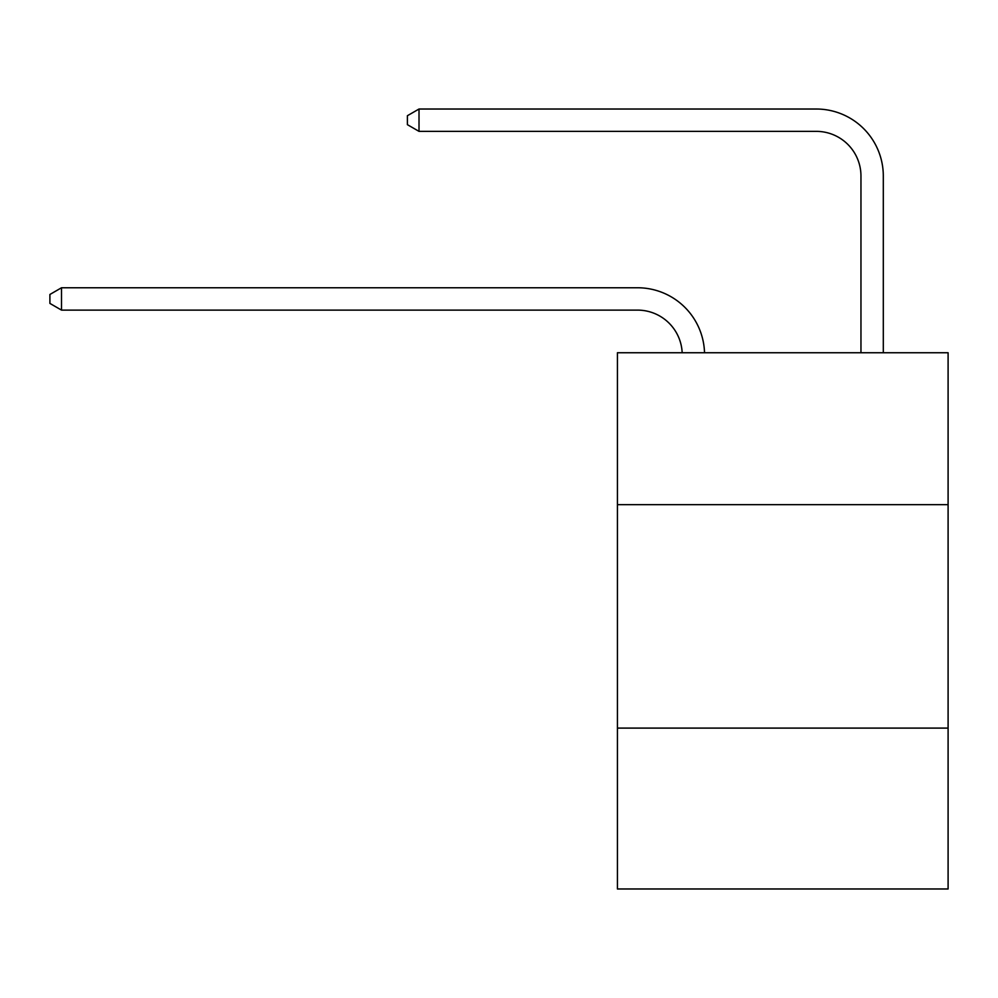 <?xml version="1.0" encoding="UTF-8"?>
<svg xmlns="http://www.w3.org/2000/svg" width="998" height="998" viewBox="0 0 998 998"><rect width="100%" height="100%" fill="white"/><g stroke="black" fill="none" stroke-linecap="round" stroke-linejoin="round"><path stroke-width="1.5" d="M948.1 504.676L948.1 352.743L617.425 352.743L617.425 504.676L948.1 504.676L948.1 888.981L617.425 888.981L617.425 504.676M948.1 728.103L617.425 728.103M682.17 352.743A44.685 44.685 0 0 0 637.522 310.116A44.685 44.685 0 0 1 682.17 352.743A44.685 44.685 0 0 0 637.522 310.116A44.685 44.685 0 0 1 682.17 352.743A44.685 44.685 0 0 0 637.522 310.116A44.685 44.685 0 0 1 682.17 352.743A44.685 44.685 0 0 0 637.522 310.116A44.685 44.685 0 0 1 682.17 352.743A44.685 44.685 0 0 0 637.522 310.116A44.685 44.685 0 0 1 682.17 352.743A44.685 44.685 0 0 0 637.522 310.116A44.685 44.685 0 0 1 682.17 352.743A44.685 44.685 0 0 0 637.522 310.116A44.685 44.685 0 0 1 682.17 352.743A44.685 44.685 0 0 0 637.522 310.116A44.685 44.685 0 0 1 682.17 352.743A44.685 44.685 0 0 0 637.522 310.116A44.685 44.685 0 0 1 682.17 352.743A44.685 44.685 0 0 0 637.522 310.116A44.685 44.685 0 0 1 682.17 352.743A44.685 44.685 0 0 0 637.522 310.116A44.685 44.685 0 0 1 682.17 352.743A44.685 44.685 0 0 0 637.522 310.116A44.685 44.685 0 0 1 682.17 352.743A44.685 44.685 0 0 0 637.522 310.116A44.685 44.685 0 0 1 682.17 352.743A44.685 44.685 0 0 0 637.522 310.116A44.685 44.685 0 0 1 682.17 352.743A44.685 44.685 0 0 0 637.522 310.116A44.685 44.685 0 0 1 682.17 352.743A44.685 44.685 0 0 0 637.522 310.116A44.685 44.685 0 0 1 682.17 352.743A44.685 44.685 0 0 0 637.522 310.116A44.685 44.685 0 0 1 682.17 352.743A44.685 44.685 0 0 0 637.522 310.116A44.685 44.685 0 0 1 682.17 352.743A44.685 44.685 0 0 0 637.522 310.116A44.685 44.685 0 0 1 682.17 352.743A44.685 44.685 0 0 0 637.522 310.116A44.685 44.685 0 0 1 682.17 352.743A44.685 44.685 0 0 0 637.522 310.116A44.685 44.685 0 0 1 682.17 352.743A44.685 44.685 0 0 0 637.522 310.116L61.514 310.116L49.9 303.404L49.9 294.472L61.514 287.761L637.522 287.761A67.028 67.028 0 0 1 704.526 352.743M860.962 352.743L860.962 176.047A44.685 44.685 0 0 0 816.277 131.362L419.01 131.362L407.396 124.663L407.396 115.718L419.01 109.019L816.277 109.019A67.028 67.028 0 0 1 883.305 176.047L883.305 352.743M61.514 287.761L637.522 287.761L61.514 287.761L637.522 287.761L61.514 287.761L637.522 287.761L61.514 287.761L637.522 287.761L61.514 287.761L637.522 287.761L61.514 287.761L637.522 287.761L61.514 287.761L637.522 287.761L61.514 287.761L637.522 287.761L61.514 287.761L637.522 287.761L61.514 287.761L637.522 287.761L61.514 287.761L637.522 287.761L61.514 287.761L637.522 287.761L61.514 287.761L637.522 287.761L61.514 287.761L637.522 287.761L61.514 287.761L637.522 287.761L61.514 287.761L637.522 287.761L61.514 287.761L637.522 287.761L61.514 287.761L637.522 287.761L61.514 287.761L637.522 287.761L61.514 287.761L637.522 287.761L61.514 287.761L637.522 287.761L61.514 287.761L61.514 310.116M860.962 176.047A44.685 44.685 0 0 0 816.277 131.362A44.685 44.685 0 0 1 860.962 176.047A44.685 44.685 0 0 0 816.277 131.362A44.685 44.685 0 0 1 860.962 176.047A44.685 44.685 0 0 0 816.277 131.362A44.685 44.685 0 0 1 860.962 176.047A44.685 44.685 0 0 0 816.277 131.362A44.685 44.685 0 0 1 860.962 176.047A44.685 44.685 0 0 0 816.277 131.362A44.685 44.685 0 0 1 860.962 176.047A44.685 44.685 0 0 0 816.277 131.362A44.685 44.685 0 0 1 860.962 176.047A44.685 44.685 0 0 0 816.277 131.362A44.685 44.685 0 0 1 860.962 176.047A44.685 44.685 0 0 0 816.277 131.362A44.685 44.685 0 0 1 860.962 176.047A44.685 44.685 0 0 0 816.277 131.362A44.685 44.685 0 0 1 860.962 176.047A44.685 44.685 0 0 0 816.277 131.362A44.685 44.685 0 0 1 860.962 176.047A44.685 44.685 0 0 0 816.277 131.362A44.685 44.685 0 0 1 860.962 176.047A44.685 44.685 0 0 0 816.277 131.362A44.685 44.685 0 0 1 860.962 176.047A44.685 44.685 0 0 0 816.277 131.362A44.685 44.685 0 0 1 860.962 176.047A44.685 44.685 0 0 0 816.277 131.362A44.685 44.685 0 0 1 860.962 176.047A44.685 44.685 0 0 0 816.277 131.362A44.685 44.685 0 0 1 860.962 176.047A44.685 44.685 0 0 0 816.277 131.362A44.685 44.685 0 0 1 860.962 176.047A44.685 44.685 0 0 0 816.277 131.362A44.685 44.685 0 0 1 860.962 176.047A44.685 44.685 0 0 0 816.277 131.362A44.685 44.685 0 0 1 860.962 176.047A44.685 44.685 0 0 0 816.277 131.362A44.685 44.685 0 0 1 860.962 176.047A44.685 44.685 0 0 0 816.277 131.362A44.685 44.685 0 0 1 860.962 176.047A44.685 44.685 0 0 0 816.277 131.362A44.685 44.685 0 0 1 860.962 176.047M419.01 109.019L816.277 109.019L419.01 109.019L816.277 109.019L419.01 109.019L816.277 109.019L419.01 109.019L816.277 109.019L419.01 109.019L816.277 109.019L419.01 109.019L816.277 109.019L419.01 109.019L816.277 109.019L419.01 109.019L816.277 109.019L419.01 109.019L816.277 109.019L419.01 109.019L816.277 109.019L419.01 109.019L816.277 109.019L419.01 109.019L816.277 109.019L419.01 109.019L816.277 109.019L419.01 109.019L816.277 109.019L419.01 109.019L816.277 109.019L419.01 109.019L816.277 109.019L419.01 109.019L816.277 109.019L419.01 109.019L816.277 109.019L419.01 109.019L816.277 109.019L419.01 109.019L816.277 109.019L419.01 109.019L816.277 109.019L419.01 109.019L419.01 131.362"/></g></svg>
